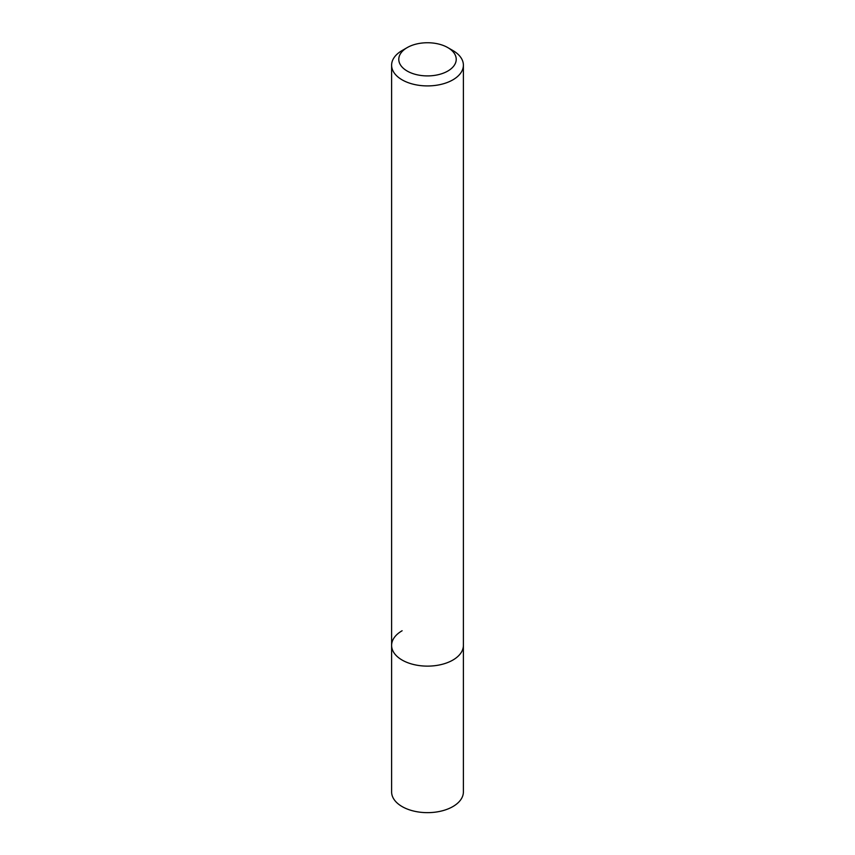 <?xml version="1.0" encoding="UTF-8"?>
<svg xmlns="http://www.w3.org/2000/svg" width="855" height="855" viewBox="0 0 855 855"><rect width="100%" height="100%" fill="white"/><g stroke="black" fill="none" stroke-linecap="round" stroke-linejoin="round"><path stroke-width="1.28" d="M402.117 50.531L407.194 47.602A28.707 16.576 180 0 1 447.806 47.602A28.707 16.576 180 0 1 447.806 71.051A28.707 16.576 180 0 1 407.194 71.051A28.707 16.576 180 0 1 407.194 47.602L402.117 50.531A35.889 20.723 180 0 0 391.611 65.183L391.611 645.407A35.889 20.723 180 0 1 402.117 630.755M447.806 47.602L452.883 50.531A35.889 20.723 180 0 1 463.389 65.183A35.889 20.723 180 0 1 452.883 79.836A35.889 20.723 180 0 1 413.767 84.335A35.889 20.723 180 0 1 391.611 65.183M463.389 65.183L463.389 645.407A35.889 20.723 180 0 1 452.883 660.06A35.889 20.723 180 0 1 413.767 664.549A35.889 20.723 180 0 1 391.611 645.407L391.611 791.922A35.889 20.723 180 0 0 413.767 811.074A35.889 20.723 180 0 0 452.883 806.575A35.889 20.723 180 0 0 463.389 791.922L463.389 645.407A35.889 20.723 180 0 1 452.883 660.06A35.889 20.723 180 0 1 413.767 664.549A35.889 20.723 180 0 1 391.611 645.407"/></g></svg>
